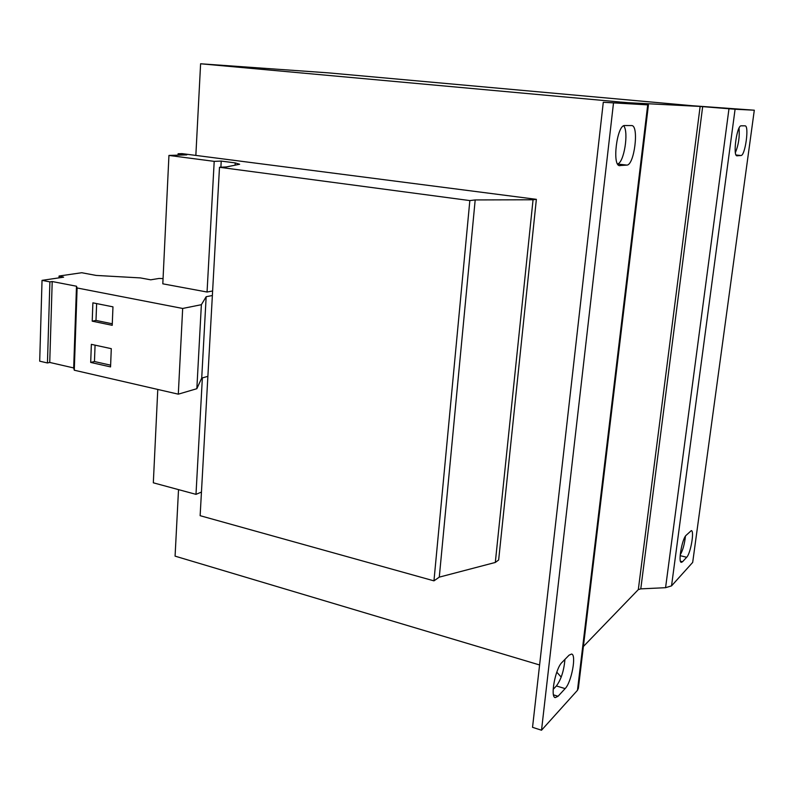 <?xml version="1.0" encoding="UTF-8"?>
<svg xmlns="http://www.w3.org/2000/svg" width="794" height="794" viewBox="0 0 794 794"><rect width="100%" height="100%" fill="white"/><g stroke="black" fill="none" stroke-linecap="round" stroke-linejoin="round"><path stroke-width="1.19" d="M235.232 162.909L221.228 161.083L214.201 161.361L168.943 155.435L186.779 154.88L178.084 153.748L182.015 153.629L536.367 199.334L498.652 559.978L495.307 562.45L439.281 577.139L475.189 199.939L469.84 200.584L219.491 167.276L226.31 166.958L239.629 164.249L235.232 162.909L235.103 165.172M220.881 167.216L221.228 161.083M212.623 290.971L207.055 292.023L214.201 161.361M207.055 292.023L162.81 283.825L168.943 155.435M201.448 492.091L195.989 494.344L153.321 482.812L157.778 389.447M583.391 646.495L638.316 589.605L640.778 588.87L665.571 587.689L671.535 585.883L735.085 109.244L754.3 110.207L692.239 105.721L328.587 72.879L200.604 63.778L195.85 155.376M178.521 489.63L175.077 556.137L539.592 664.965M200.604 63.778L616.878 101.711L616.74 102.952M637.691 104.014L616.878 101.711M564.941 659.397C563.948 670.731 561.1 679.585 556.396 685.956L553.17 689.361M623.707 125.799C628.987 131.973 623.975 163.008 617.563 163.921M638.445 104.034L648.43 104.907L578.369 688.289L577.466 690.304L541.518 730.222L532.536 727.324L603.291 102.277L638.445 104.044M629.086 102.754L700.139 106.436L735.085 109.244M754.3 110.207L692.686 562.41L671.535 585.883M682.532 561.755L681.312 562.36C677.947 562.331 682.096 538.808 686.085 535.355L691.316 530.61C694.591 530.7 690.611 553.567 686.681 557.269L682.532 561.755L680.468 561.239M737.16 155.842L737.011 155.832C732.574 156.22 736.901 125.035 741.199 125.819L745.07 125.829C749.387 125.601 745.199 155.862 740.981 155.515L736.862 155.803M685.45 536.158C684.567 544.168 682.82 550.411 680.22 554.887M739.045 128.102C739.77 136.776 738.549 144.955 735.393 152.637M629.096 102.704L646.495 104.659M556.783 672.161L561.199 677.103M648.43 104.907L603.291 102.277M541.518 730.222L613.474 103.21M558.043 696.269L555.234 697.618C549.984 697.053 555.512 668.25 561.993 662.414L569.07 655.169L571.581 654.028C576.672 654.633 571.481 682.403 565.13 688.606L558.043 696.269L553.497 694.869M620.045 165.658L619.667 165.658C611.827 165.946 617.007 124.469 624.739 125.541L631.677 125.561C639.269 125.492 634.337 165.39 626.843 165.092L619.3 165.579M495.307 562.45L533.052 199.77L475.189 199.939M439.281 577.139L433.961 580.851L469.84 200.584M433.961 580.851L200.138 515.693L219.491 167.276M195.989 494.344L202.361 377.904M178.015 155.158L178.084 153.748M536.367 199.334L533.052 199.77M163.068 278.575L159.038 278.456L150.721 279.816L140.379 277.91L96.153 275.429L81.713 272.729L59.084 276.024L63.629 277.175L42.032 280.361L49.893 281.88L52.206 281.533L76.492 286.227L77.107 287.974L182.67 308.459L201.368 304.697L206.162 296.718L201.716 378.093L207.879 376.336M206.162 296.718L212.365 295.517M42.032 280.361L39.7 361.181L47.451 362.967L49.734 362.441L73.683 367.94L74.279 370.212L178.303 394.171L196.843 388.703L201.716 378.093M59.084 276.024L59.024 277.85M49.893 281.88L47.451 362.967M52.206 281.533L49.734 362.441M76.492 286.227L73.683 367.94M77.107 287.974L74.279 370.212M92.888 302.842L92.213 321.163L112.222 325.312L112.966 306.841L92.888 302.842M91.36 344.348L90.695 362.431L110.555 366.907L111.289 348.675L91.36 344.348M182.67 308.459L178.303 394.171M201.368 304.697L196.843 388.703M95.072 345.152L94.456 361.538L90.695 362.431M94.456 361.538L110.624 365.171M96.63 303.586L95.995 320.429L92.213 321.163M95.995 320.429L112.282 323.793M638.316 589.605L700.139 106.436M665.571 587.689L728.971 108.788L724.743 108.351M640.778 588.87L702.67 106.624L698.561 106.198M620.769 103.16L620.888 102.098L629.503 102.793M577.466 690.304L647.706 104.907M626.843 165.092L617.633 164.05M565.13 688.606L556.396 685.956M740.981 155.515L736.068 154.999M686.681 557.269L680.16 555.671M619.171 101.87L619.022 103.071"/></g></svg>

